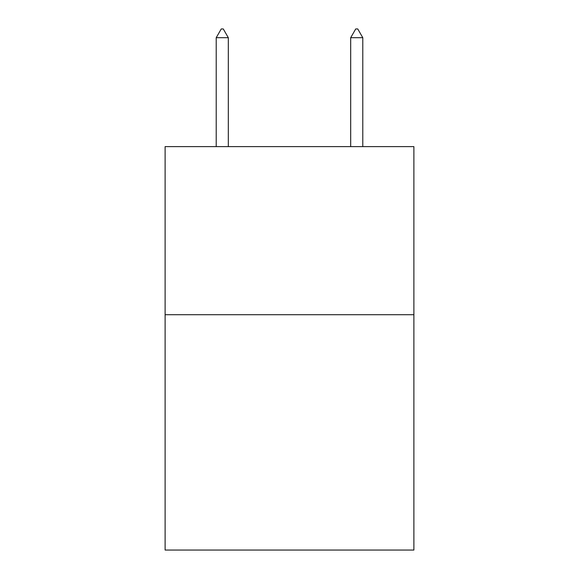 <?xml version="1.0" encoding="UTF-8"?>
<svg xmlns="http://www.w3.org/2000/svg" width="579" height="579" viewBox="0 0 579 579"><rect width="100%" height="100%" fill="white"/><g stroke="black" fill="none" stroke-linecap="round" stroke-linejoin="round"><path stroke-width="0.87" d="M413.891 314.715L413.891 550.05L165.109 550.05L165.109 146.617L413.891 146.617L413.891 314.715L165.109 314.715M228.314 37.693L223.27 28.95L221.25 28.95L216.213 37.693L228.314 37.693L228.314 146.617M216.213 37.693L216.213 146.617M355.73 28.95L357.75 28.95L362.787 37.693L350.686 37.693L355.73 28.95M362.787 146.617L362.787 37.693M350.686 146.617L350.686 37.693"/></g></svg>

